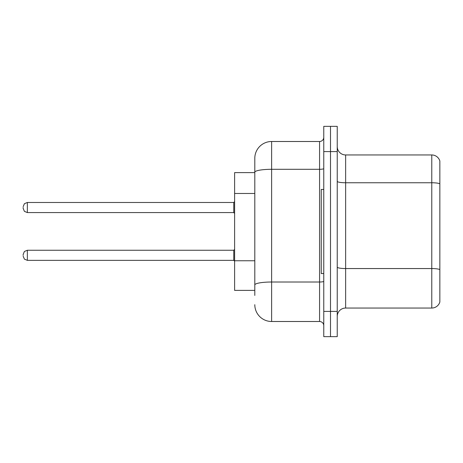<?xml version="1.0" encoding="UTF-8"?>
<svg xmlns="http://www.w3.org/2000/svg" width="463" height="463" viewBox="0 0 463 463"><rect width="100%" height="100%" fill="white"/><g stroke="black" fill="none" stroke-linecap="round" stroke-linejoin="round"><path stroke-width="0.69" d="M254.8 172.618L234.614 172.618L234.614 290.382L254.8 290.382M337.232 316.455A8.409 8.409 0 0 1 345.641 308.045L431.776 308.045L431.776 154.955L345.641 154.955A8.409 8.409 0 0 1 337.232 146.545A8.409 8.409 0 0 0 345.641 154.955L345.641 308.045M330.501 311.408L330.501 336.642L337.232 336.642L337.232 311.408L330.501 311.408L330.501 336.642L323.77 336.642L323.77 311.408L330.501 311.408L330.501 151.592L330.501 311.408M323.77 311.408L323.77 126.358L330.501 126.358L330.501 151.592L330.501 126.358L337.232 126.358L337.232 311.408M439.85 161.014A8.409 8.409 0 0 0 431.776 154.955A8.409 8.409 0 0 1 439.85 161.014L439.85 301.986A8.409 8.409 0 0 1 431.776 308.045M254.8 295.429L254.8 158.323A16.824 16.824 0 0 1 271.625 141.499L319.568 141.499A4.208 4.208 0 0 0 323.77 137.291M271.625 141.499L271.625 321.501L319.568 321.501L319.568 141.499M323.77 168.573A4.208 0.729 0 0 1 319.568 169.302L271.625 169.302A16.824 2.923 180 0 0 254.8 172.224L254.8 158.323M323.77 325.709A4.208 4.208 0 0 0 319.568 321.501M271.625 321.501A16.824 16.824 0 0 1 254.8 304.677M23.15 255.304L23.15 254.465L23.15 255.304M23.15 207.528L23.15 208.367L23.15 207.528M323.77 189.442L321.247 189.442L321.247 273.558L323.77 273.558M254.8 193.47L234.614 193.47M254.8 260.762L234.614 260.762M439.85 183.811A8.409 1.458 180 0 0 431.776 182.758L345.641 182.758A8.409 1.458 0 0 1 337.232 181.299M439.85 269.605A8.409 1.458 180 0 0 431.776 268.557L345.641 268.557A8.409 1.458 0 0 1 337.232 267.093M337.232 151.592L323.77 151.592M323.77 281.284A4.208 0.729 0 0 1 319.568 282.013L271.625 282.013A16.824 2.923 180 0 0 254.8 284.936M23.15 254.465L24.406 251.467L27.358 250.257L27.358 260.351L233.769 260.351L233.769 250.257L234.614 249.418M233.769 202.481L27.358 202.481L27.358 212.575L233.769 212.575L233.769 202.481L234.614 201.642M233.769 260.351L234.614 261.19M27.358 250.257L233.769 250.257M27.358 260.351L24.406 259.141L23.15 256.143M27.358 212.575L24.406 211.365L23.15 208.367M27.358 202.481L24.406 203.691L23.15 206.689M233.769 212.575L234.614 213.414"/></g></svg>
